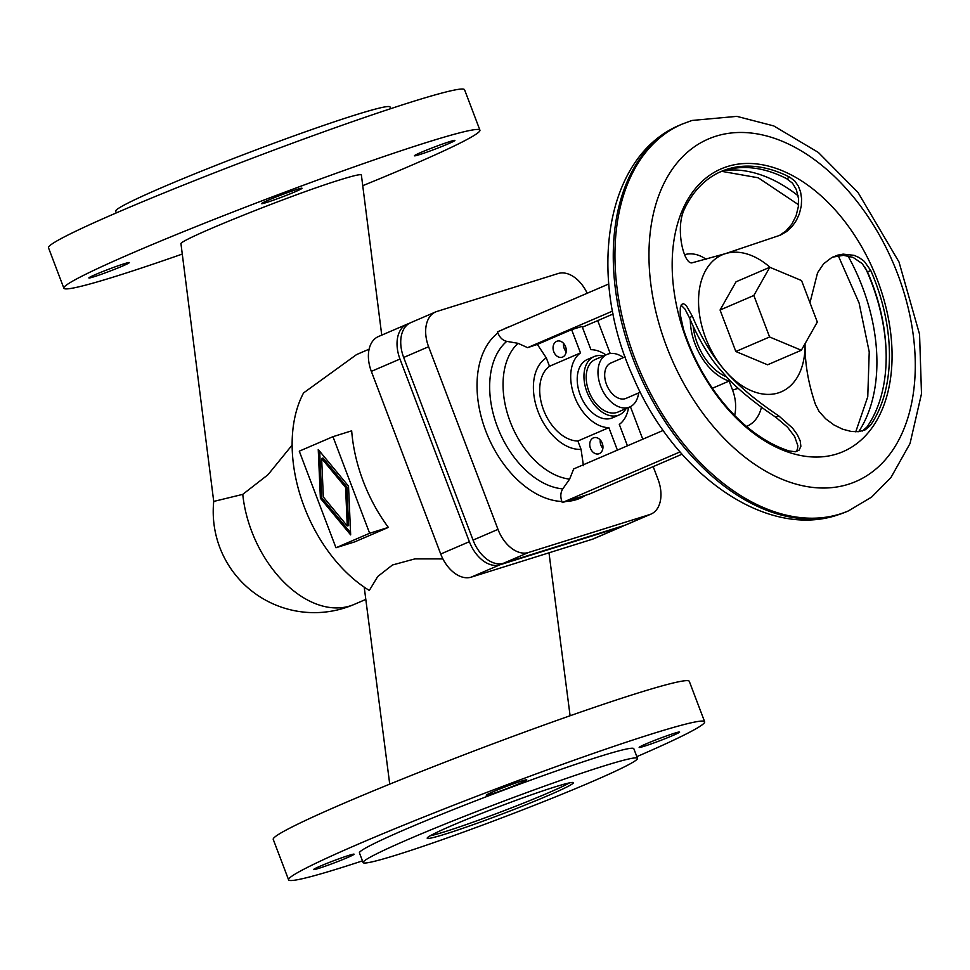 <?xml version="1.0" encoding="UTF-8"?>
<svg xmlns="http://www.w3.org/2000/svg" width="970" height="970" viewBox="0 0 970 970"><rect width="100%" height="100%" fill="white"/><g stroke="black" fill="none" stroke-linecap="round" stroke-linejoin="round"><path stroke-width="1.45" d="M369.133 349.164L356.572 354.571L303.561 392.935A127.506 82.559 -113.3 0 0 369.327 590.451L377.742 576.507L392.474 564.989L414.905 558.89L442.902 558.914M332.952 436.682L351.673 430.813A127.506 82.559 66.7 0 0 388.364 527.401L354.68 541.89L335.959 547.759L369.643 533.257L332.952 436.682L299.269 451.171L335.959 547.759M362.465 860.875A222.53 11.337 -20.8 0 1 288.587 879.814A222.53 11.337 -20.8 0 1 358.694 843.948A222.53 11.337 -20.8 0 1 580.205 758.031A222.53 11.337 -20.8 0 1 704.656 721.765A222.53 11.337 -20.8 0 1 636.841 756.648M704.656 721.765L689.294 681.34A222.53 11.337 159.2 0 0 564.843 717.606A222.53 11.337 159.2 0 0 343.332 803.524A222.53 11.337 159.2 0 0 273.237 839.389L288.587 879.814M672.828 735.515A21.655 1.103 159.2 0 0 679.643 732.035A21.655 1.103 159.2 0 0 667.542 735.563A21.655 1.103 159.2 0 0 645.984 743.917A21.655 1.103 159.2 0 0 639.157 747.409A21.655 1.103 159.2 0 0 651.27 743.881A21.655 1.103 159.2 0 0 672.828 735.515M519.932 783.36A21.655 1.103 159.2 0 0 526.758 779.868A21.655 1.103 159.2 0 0 514.646 783.396A21.655 1.103 159.2 0 0 493.099 791.762A21.655 1.103 159.2 0 0 486.273 795.242A21.655 1.103 159.2 0 0 498.386 791.714A21.655 1.103 159.2 0 0 519.932 783.36M320.415 866.064A21.655 1.103 159.2 0 0 313.601 869.556A21.655 1.103 159.2 0 0 325.702 866.028A21.655 1.103 159.2 0 0 347.26 857.674A21.655 1.103 159.2 0 0 354.086 854.182A21.655 1.103 159.2 0 0 341.974 857.71A21.655 1.103 159.2 0 0 320.415 866.064M569.56 782.851A78.182 3.989 -20.8 0 1 515.312 806.349A78.182 3.989 -20.8 0 1 444.709 831.763A78.182 3.989 -20.8 0 1 430.171 835.8M445.557 834.006A78.182 3.989 -20.8 0 1 427.2 838.213A78.182 3.989 -20.8 0 1 473.712 816.546A78.182 3.989 -20.8 0 1 555.022 786.9A78.182 3.989 -20.8 0 1 573.379 782.681A78.182 3.989 -20.8 0 1 526.868 804.36A78.182 3.989 -20.8 0 1 445.557 834.006M397.554 854.667A146.749 7.481 159.2 0 0 550.172 799.013A146.749 7.481 159.2 0 0 637.484 758.334A146.749 7.481 159.2 0 0 603.025 766.239A146.749 7.481 159.2 0 0 450.419 821.893A146.749 7.481 159.2 0 0 363.107 862.56A146.749 7.481 159.2 0 0 397.554 854.667M363.107 862.56L359.433 852.909A146.749 7.481 -20.8 0 1 446.746 812.229A146.749 7.481 -20.8 0 1 599.351 756.588A146.749 7.481 -20.8 0 1 633.81 748.682L637.484 758.334M381.743 335.123L361.386 175.036C360.986 173.933 353.904 175.521 340.143 179.814C290.806 194.897 176.576 240.924 180.99 243.931L213.727 501.441A101.038 101.038 0 0 0 354.208 604.407L365.811 599.411M182.275 254.067A222.53 11.337 -20.8 0 1 63.862 288.199A222.53 11.337 -20.8 0 1 133.957 252.333A222.53 11.337 -20.8 0 1 355.469 166.416A222.53 11.337 -20.8 0 1 479.92 130.15A222.53 11.337 -20.8 0 1 409.825 166.015A222.53 11.337 -20.8 0 1 362.744 185.682M479.92 130.15L464.557 89.725A222.53 11.337 159.2 0 0 340.118 125.991A222.53 11.337 159.2 0 0 118.607 211.909A222.53 11.337 159.2 0 0 48.5 247.774L63.862 288.199M448.091 143.899A21.655 1.103 159.2 0 0 454.906 140.42A21.655 1.103 159.2 0 0 442.805 143.948A21.655 1.103 159.2 0 0 421.247 152.302A21.655 1.103 159.2 0 0 414.433 155.794A21.655 1.103 159.2 0 0 426.533 152.266A21.655 1.103 159.2 0 0 448.091 143.899M295.207 191.745A21.655 1.103 159.2 0 0 302.022 188.253A21.655 1.103 159.2 0 0 289.921 191.781A21.655 1.103 159.2 0 0 268.363 200.147A21.655 1.103 159.2 0 0 261.548 203.627A21.655 1.103 159.2 0 0 273.649 200.099A21.655 1.103 159.2 0 0 295.207 191.745M95.691 274.449A21.655 1.103 159.2 0 0 88.864 277.941A21.655 1.103 159.2 0 0 100.977 274.413A21.655 1.103 159.2 0 0 122.523 266.059A21.655 1.103 159.2 0 0 129.35 262.567A21.655 1.103 159.2 0 0 117.237 266.095A21.655 1.103 159.2 0 0 95.691 274.449M116.315 212.891L115.672 211.205A146.749 7.481 -20.8 0 1 202.985 170.526A146.749 7.481 -20.8 0 1 355.59 114.884A146.749 7.481 -20.8 0 1 390.049 106.979L390.692 108.664M346.921 487.013L348.618 525.534L347.272 525.958L345.575 487.425L346.921 487.013L322.986 458.046L321.64 458.47L323.337 497.004L347.272 525.958M345.575 487.425L321.64 458.47M320.391 498.265L318.245 449.534L348.521 486.164L350.667 534.894L320.391 498.265L321.737 497.852L350.57 532.736M319.688 451.28L321.737 497.852M369.643 533.257L388.364 527.401M408.964 323.568L408.273 323.786A31.27 20.249 66.7 0 0 407 324.259A31.27 20.249 66.7 0 0 399.979 359.058L469.359 541.696A31.27 20.249 66.7 0 0 499.829 564.831L621.091 526.892A31.27 20.249 66.7 0 0 622.352 526.419A31.27 20.249 66.7 0 0 624.086 525.522M622.352 526.419L593.725 538.738A31.27 20.249 -113.3 0 1 592.452 539.211L471.202 577.15A31.27 20.249 -113.3 0 1 440.719 554.015L371.34 371.377A31.27 20.249 -113.3 0 1 378.361 336.578L407 324.259M650.991 514.1L626.062 524.831A31.27 20.249 -113.3 0 1 624.789 525.291L503.539 563.243A31.27 20.249 -113.3 0 1 473.057 540.108L403.678 357.457A31.27 20.249 -113.3 0 1 410.698 322.671L435.627 311.94A31.27 20.249 66.7 0 0 428.607 346.739L497.986 529.377A31.27 20.249 66.7 0 0 528.456 552.512L649.718 514.573A31.27 20.249 66.7 0 0 650.991 514.1A31.27 20.249 66.7 0 0 658.012 479.301L653.186 466.618M642.77 439.192L630.415 406.672M610.227 353.529L597.726 320.621M587.189 293.255A31.27 20.249 66.7 0 0 558.15 273.528L436.9 311.467A31.27 20.249 66.7 0 0 435.627 311.94M605.947 354.899A40.898 26.481 66.7 0 0 590.924 349.673L582.073 326.393L571.633 329.654L537.368 344.411L527.607 347.648L518.029 343.319L506.728 341.355C502.751 340.434 499.792 337.633 497.877 332.94L497.464 331.873L608.772 283.967M682.031 454.202L589.154 494.166L562.309 502.569L561.897 501.49C560.223 496.701 560.514 492.493 562.77 488.892L569.608 479.132L573.682 468.934L663.225 430.401M690.301 319.748A50.525 32.713 66.7 0 0 729.137 381.052L732.58 390.098L738.158 388.352M693.162 326.09A46.912 30.373 66.7 0 0 726.312 376.748M681.073 305.15L684.965 309.103L689.355 317.602C697.284 336.36 706.378 352.316 716.636 365.46L727.706 378.239C739.637 390.667 755.642 403.653 775.709 417.185L787.482 427.139L794.636 436.536L797.861 445.739L797.425 449.353L795.776 451.717M770.168 267.417A74.581 48.282 66.7 0 0 725.354 253.667L692.556 262.688C684.299 266.035 675.253 230.145 683.789 210.478A151.562 98.128 -113.3 0 1 721.292 171.423A151.562 98.128 -113.3 0 1 727.452 169.144A151.562 98.128 -113.3 0 1 789.895 177.267L794.794 181.014L798.359 186.107L800.589 191.975L801.62 198.802L801.305 205.895L799.328 213.946L796.382 220.372L792.441 226.058L786.779 231.478L780.28 235.177L725.354 253.667A74.581 48.282 66.7 0 0 725.002 370.637A74.581 48.282 66.7 0 0 778.255 392.923A74.581 48.282 66.7 0 0 805.064 345.587L805.076 343.647M789.059 450.953A151.562 98.128 -113.3 0 1 683.426 329.133L680.225 314.425L680.285 307.878L681.486 304.495L683.486 303.646L686.372 305.659L692.386 316.293C701.371 337.79 712.235 355.905 725.002 370.637C737.782 385.357 755.703 400.44 778.74 415.875L792.538 428.085L797.316 434.645L800.202 440.901L800.868 446.261L799.147 450.104L795.473 451.765L789.059 450.953M862.451 430.995L867.01 426.945A151.562 98.128 66.7 0 0 867.495 271.915L870.757 270.509A151.562 98.128 -113.3 0 1 870.284 425.539L865.313 429.783L858.668 431.686L851.405 431.504L842.603 429.189L834.103 425.042L825.628 418.773L819.044 411.401L815.443 404.393C808.471 383.926 805.015 364.32 805.064 345.587A74.581 48.282 66.7 0 0 805.052 343.707M870.757 270.509L864.318 261.379L859.202 257.596L854.109 255.34L843.136 254.128L837.74 255.146L831.605 257.668L823.651 263.779L817.577 272.74L809.974 302.737M836.722 453.996A153.975 99.692 66.7 0 0 877.547 280.391A153.975 99.692 66.7 0 0 727.512 166.5A153.975 99.692 66.7 0 0 686.687 340.106A153.975 99.692 66.7 0 0 836.722 453.996M779.407 235.504L785.967 230.945L791.847 224.118L796.079 215.837L798.334 206.695L798.468 198.377L796.346 189.623L792.538 183.197L786.634 178.674A151.562 98.128 66.7 0 0 724.178 170.55A151.562 98.128 66.7 0 0 719.667 172.151M867.495 271.915L862.257 263.646L853.079 257.389L843.5 255.34L832.672 257.123M801.329 350.255L767.573 364.793L735.83 351.504L720.067 310.012L736.036 281.797L769.804 267.271L753.836 295.486L769.598 336.978L801.329 350.255L817.31 322.052L801.547 280.548L769.804 267.271M753.836 295.486L720.067 310.012M769.598 336.978L735.83 351.504M527.607 347.648L612.555 311.091M625.104 356.863L610.809 363.022A19.242 12.464 66.7 0 0 606.723 385.029A19.242 12.464 66.7 0 0 625.25 398.67A19.242 12.464 66.7 0 0 626.026 398.379L640.321 392.219M623.419 357.591A28.627 18.539 66.7 0 0 608.263 353.965A28.627 18.539 66.7 0 0 607.099 354.402A28.627 18.539 66.7 0 0 601.024 387.139A28.627 18.539 66.7 0 0 628.572 407.424A28.627 18.539 66.7 0 0 629.736 406.988A28.627 18.539 66.7 0 0 638.636 392.947M607.099 354.402L595.313 359.47A28.627 18.539 66.7 0 0 589.239 392.207A28.627 18.539 66.7 0 0 616.787 412.492A28.627 18.539 66.7 0 0 617.951 412.068L629.736 406.988M603.486 355.954A31.755 20.564 66.7 0 0 595.374 356.123A31.755 20.564 66.7 0 0 594.076 356.596A31.755 20.564 66.7 0 0 587.335 392.911A31.755 20.564 66.7 0 0 617.89 415.415A31.755 20.564 66.7 0 0 619.187 414.942A31.755 20.564 66.7 0 0 626.123 408.552M594.076 356.596L587.347 359.494A31.755 20.564 66.7 0 0 580.593 395.821A31.755 20.564 66.7 0 0 611.161 418.312A31.755 20.564 66.7 0 0 612.446 417.84L619.187 414.942M617.393 450.116L608.869 427.661A40.898 26.481 66.7 0 1 574.543 396.597A40.898 26.481 66.7 0 1 580.484 352.934L571.633 329.654M627.432 445.8L619.309 424.399A40.898 26.481 66.7 0 0 628.584 407.485M537.368 344.411L546.304 357.882A49.725 32.192 66.7 0 0 538.083 411.644A49.725 32.192 66.7 0 0 581.066 449.389L577.877 440.998L608.869 427.661M580.484 352.934L549.493 366.272L546.304 357.882M556.671 341.331A8.415 6.402 -107.4 0 0 553.652 351.407A8.415 6.402 -107.4 0 0 562.176 357.227A8.415 6.402 -107.4 0 0 562.649 357.045A8.415 6.402 -107.4 0 0 565.668 346.957A8.415 6.402 -107.4 0 0 557.144 341.149A8.415 6.402 -107.4 0 0 556.671 341.331M566.189 351.734A8.415 6.402 72.6 0 1 563.57 343.368M562.309 502.569L680.019 451.911M734.654 415.451A36.084 27.439 -107.4 0 0 732.58 390.098M712.392 388.267L729.137 381.052M746.948 426.266L746.948 426.266A36.084 27.439 -107.4 0 0 761.474 407.121M581.066 449.389L583.443 465.697M593.361 437.906A8.415 6.402 -107.4 0 0 590.342 447.995A8.415 6.402 -107.4 0 0 598.866 453.802A8.415 6.402 -107.4 0 0 599.327 453.633A8.415 6.402 -107.4 0 0 602.358 443.545A8.415 6.402 -107.4 0 0 593.834 437.737A8.415 6.402 -107.4 0 0 593.361 437.906M602.867 448.31A8.415 6.402 72.6 0 1 600.26 439.956M549.493 366.272A40.898 26.481 66.7 0 0 543.552 409.934A40.898 26.481 66.7 0 0 577.877 440.998M582.388 327.217L613.125 313.989M706.099 259.317A36.084 27.439 -107.4 0 0 684.602 254.673M292.14 445.072L267.987 474.73L242.767 494.361L213.727 501.429M242.767 494.361A101.038 65.414 66.7 0 0 251.63 531.184A101.038 65.414 66.7 0 0 350.097 605.923A101.038 65.414 66.7 0 0 354.208 604.407M592.452 539.211L621.091 526.892M499.829 564.831L471.202 577.15M440.719 554.015L469.359 541.696M399.979 359.058L371.34 371.377M528.456 552.512L503.539 563.243M473.057 540.108L497.986 529.377M624.789 525.291L649.718 514.573M428.607 346.739L403.678 357.457M509.965 326.49A92.829 60.104 66.7 0 0 503.382 329.315M565.74 501.49A92.829 60.104 66.7 0 0 576.228 499.683A92.829 60.104 66.7 0 0 585.71 495.246M497.877 332.94A92.829 60.104 66.7 0 0 485.776 431.019A92.829 60.104 66.7 0 0 561.897 501.49M848.241 484.321A186.446 120.716 66.7 0 0 897.686 274.086A186.446 120.716 66.7 0 0 715.993 136.176A186.446 120.716 66.7 0 0 666.56 346.411A186.446 120.716 66.7 0 0 848.241 484.321M839.935 514.027A210.502 136.297 66.7 0 0 848.483 510.863L871.642 497.064L890.945 477.531L910.03 443.532L921.5 393.771L919.56 334.298L899.008 262.009L858.026 192.496L818.353 152.448L773.745 125.918L736.873 116.364L691.974 120.462L682.068 124.136A210.502 136.297 66.7 0 0 637.375 364.878A210.502 136.297 66.7 0 0 839.935 514.027M838.25 514.755A210.502 136.297 66.7 0 0 846.81 511.578L837.171 515.155C764.396 539.174 673.519 472.402 632.925 376.53C587.177 276.062 604.746 155.843 680.382 124.863A210.502 136.297 66.7 0 0 635.689 365.593A210.502 136.297 66.7 0 0 838.25 514.755M858.68 431.686A153.975 99.692 66.7 0 0 847.938 255.837M798.104 195.77A153.975 99.692 66.7 0 0 724.529 170.441M886.131 353.213A153.975 99.692 66.7 0 0 865.143 267.393M786.634 178.674L789.895 177.267M689.355 317.602L692.386 316.293M778.74 415.875L775.709 417.185M867.01 426.945L870.284 425.539M506.728 341.355A81.929 53.047 66.7 0 0 497.392 426.812A81.929 53.047 66.7 0 0 562.77 488.892M518.029 343.319A75.89 49.13 66.7 0 0 510.208 421.744A75.89 49.13 66.7 0 0 569.608 479.132M548.996 552.815L570.093 715.751M848.483 510.863L846.81 511.578M855.746 431.832L867.762 396.754L869.229 351.916L859.08 302.967L838.25 255.668M798.528 204.731L758.237 177.789L721.777 171.35M364.223 587.153L389.734 784.136M682.068 124.136L680.382 124.863"/></g></svg>
